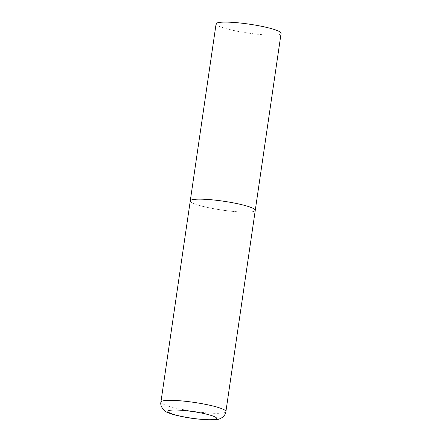 <?xml version="1.0" encoding="UTF-8"?>
<svg xmlns="http://www.w3.org/2000/svg" width="442" height="442" viewBox="0 0 442 442"><rect width="100%" height="100%" fill="white"/><g stroke="black" fill="none" stroke-linecap="round" stroke-linejoin="round"><path stroke-width="0.33" stroke-dasharray="2.21 1.66" d="M190.264 200.9A32.841 4.486 -171.7 0 0 229.276 211.011A32.841 4.486 -171.7 0 0 255.255 210.381A32.841 4.486 8.3 0 1 225.713 210.574A32.841 4.486 8.3 0 1 190.922 201.988M281.084 33.332A32.841 4.486 8.3 0 1 251.542 33.531A32.841 4.486 8.3 0 1 216.746 24.945A32.841 4.486 8.3 0 1 216.094 23.851M160.916 402.082A32.841 4.486 -171.7 0 0 199.922 412.198A32.841 4.486 -171.7 0 0 225.906 411.563"/><path stroke-width="0.66" d="M216.248 200.265A32.841 4.486 -171.7 0 0 190.264 200.9A32.841 4.486 8.3 0 1 219.812 200.701A32.841 4.486 8.3 0 1 254.603 209.287A32.841 4.486 8.3 0 1 255.255 210.381A32.841 4.486 -171.7 0 0 216.248 200.265M190.922 201.988A32.841 4.486 8.3 0 1 190.264 200.9L216.094 23.851A32.841 4.486 8.3 0 1 245.636 23.658A32.841 4.486 8.3 0 1 280.432 32.244A32.841 4.486 8.3 0 1 281.084 33.332L225.906 411.563A32.841 4.486 -171.7 0 0 186.9 401.452A32.841 4.486 -171.7 0 0 160.916 402.082C159.634 407.038 165.711 412.281 167.673 412.463C172.623 414.872 185.253 417.629 197.364 419.01L209.944 419.9L216.326 419.602C218.735 419.64 225.155 417.358 225.906 411.563M187.353 410.845A24.63 3.365 -171.7 0 0 168.358 412.137A24.63 3.365 -171.7 0 0 197.121 418.906A24.63 3.365 -171.7 0 0 216.116 417.607A24.63 3.365 -171.7 0 0 187.353 410.845M190.264 200.9L160.916 402.082"/></g></svg>
